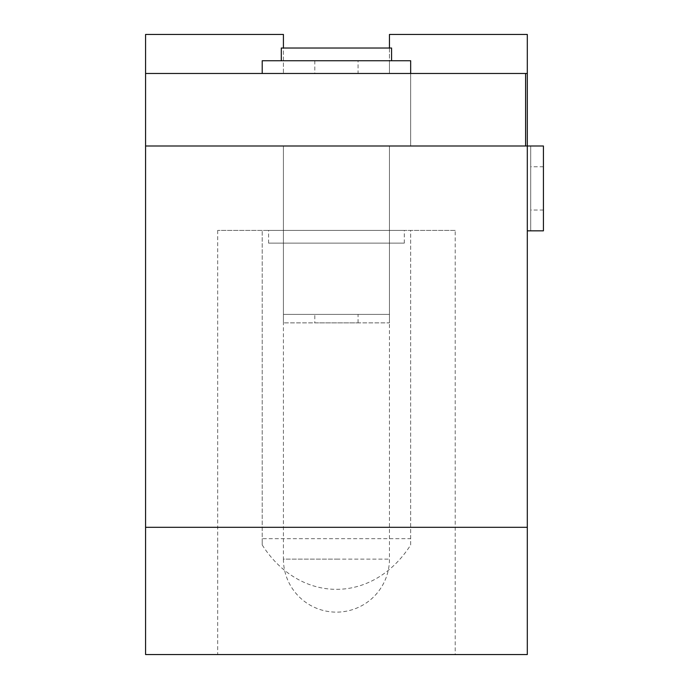 <?xml version="1.0" encoding="UTF-8"?>
<svg xmlns="http://www.w3.org/2000/svg" width="689" height="689" viewBox="0 0 689 689"><rect width="100%" height="100%" fill="white"/><g stroke="black" fill="none" stroke-linecap="round" stroke-linejoin="round"><path stroke-width="0.52" stroke-dasharray="3.44 2.58" d="M410.67 544.973L410.67 230.402L262.216 230.402L410.67 230.402L410.67 544.973C372.904 604.124 299.982 604.124 262.216 544.973L262.216 230.402L262.216 538.669L410.67 538.669M262.216 544.973L262.216 538.669M268.581 243.131L404.305 243.131L268.581 243.131L268.581 230.402L404.305 230.402L268.581 230.402M404.305 243.131L404.305 230.402M283.42 243.131L283.42 559.115L336.439 559.115L283.42 559.115A53.019 53.019 0 0 0 336.439 612.133A53.019 53.019 0 0 0 389.457 559.115L389.457 243.131L283.42 243.131L389.457 243.131M358.073 60.744L314.813 60.744L358.073 60.744L358.073 73.473L314.813 73.473L358.073 73.473M314.813 60.744L314.813 73.473M262.216 73.473L410.67 73.473L262.216 73.473M410.67 60.744L389.457 60.744L389.457 73.473L527.309 73.473M281.301 60.744L391.576 60.744L281.301 60.744M391.576 48.023L281.301 48.023M145.577 73.473L283.42 73.473L283.42 34.45L145.577 34.45L145.577 145.999L389.457 145.999L389.457 314.382L283.42 314.382L283.42 145.999L527.309 145.999L389.457 145.999L389.457 314.382L283.42 314.382L283.42 322.865L283.42 314.382L389.457 314.382L389.457 322.865L283.42 322.865L389.457 322.865L389.457 314.382L283.42 314.382L283.42 145.999L145.577 145.999L145.577 654.55L527.309 654.55L527.309 34.45L389.457 34.45L389.457 73.473L389.457 60.744L262.216 60.744M314.813 322.865L358.073 322.865L314.813 322.865L314.813 314.382L358.073 314.382L314.813 314.382M358.073 322.865L358.073 314.382M455.205 230.402L217.681 230.402L455.205 230.402L455.205 654.55L217.681 654.55L455.205 654.55M217.681 230.402L217.681 654.55M527.309 527.309L145.577 527.309M527.309 230.832L527.309 145.999L543.423 145.999L543.423 230.832L527.309 230.832L527.309 145.999L410.67 145.999L410.67 73.473L525.604 73.473L410.67 73.473L410.67 145.999L525.604 145.999M389.457 48.023L389.457 73.473L283.42 73.473L283.42 48.023M389.457 145.999L389.457 314.382L283.42 314.382L283.42 145.999L283.42 314.382L389.457 314.382L389.457 145.999M530.702 145.999L530.702 230.832L530.702 145.999M336.439 559.115L389.457 559.115L336.439 559.115M543.423 166.781L530.702 166.781M543.423 210.05L530.702 210.05"/><path stroke-width="1.03" d="M262.216 73.473L262.216 60.744L410.67 60.744L410.67 73.473M281.301 60.744L281.301 48.023L391.576 48.023L391.576 60.744M145.577 527.309L527.309 527.309L527.309 654.55L145.577 654.55L145.577 145.999L527.309 145.999L527.309 73.473L145.577 73.473L145.577 145.999L525.604 145.999L525.604 73.473M527.309 527.309L527.309 145.999L543.423 145.999L543.423 230.832L527.309 230.832M283.42 48.023L283.42 34.45L145.577 34.45L145.577 73.473M389.457 48.023L389.457 34.45L527.309 34.45L527.309 73.473"/></g></svg>
